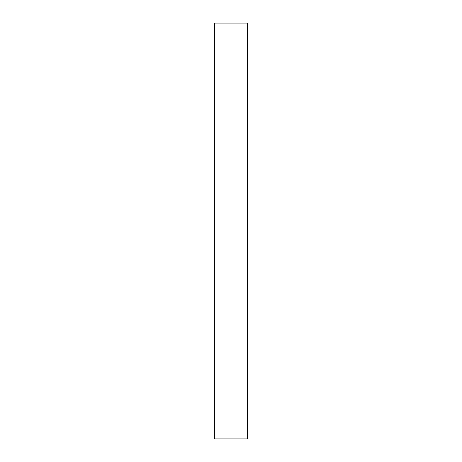 <?xml version="1.0" encoding="UTF-8"?>
<svg xmlns="http://www.w3.org/2000/svg" width="462" height="462" viewBox="0 0 462 462"><rect width="100%" height="100%" fill="white"/><g stroke="black" fill="none" stroke-linecap="round" stroke-linejoin="round"><path stroke-width="0.35" stroke-dasharray="2.31 1.73" d="M214.628 231L214.628 23.1L214.628 231L247.372 231L214.628 231L214.628 438.9L214.628 231M247.372 23.1L247.372 438.9L247.372 23.1"/><path stroke-width="0.69" d="M214.628 438.9L214.628 23.1L214.628 231L247.372 231L247.372 23.1L247.372 231L214.628 231L214.628 438.9L247.372 438.9L247.372 231L247.372 438.9M214.628 23.1L247.372 23.1"/></g></svg>
